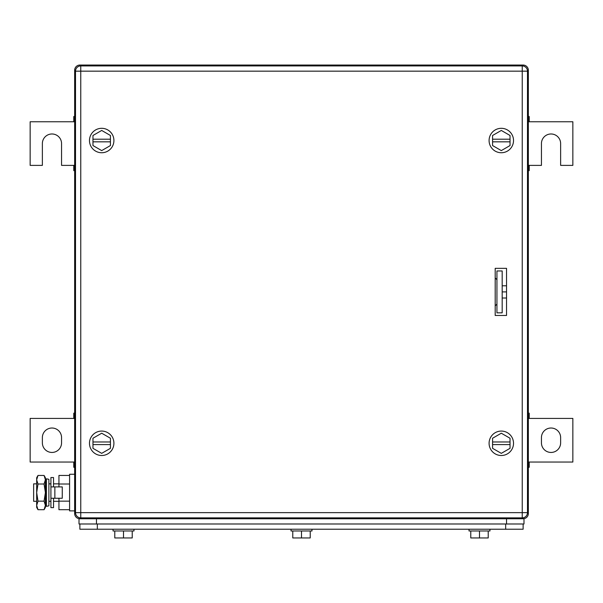 <?xml version="1.0" encoding="UTF-8"?>
<svg xmlns="http://www.w3.org/2000/svg" width="603" height="603" viewBox="0 0 603 603"><rect width="100%" height="100%" fill="white"/><g stroke="black" fill="none" stroke-linecap="round" stroke-linejoin="round"><path stroke-width="0.9" d="M528.349 467.28L529.223 467.28L529.223 462.041L572.85 462.041L572.85 418.414L529.223 418.414L529.223 414.253L528.349 414.253M528.349 466.202L529.223 466.202M528.349 462.041L529.223 462.041M528.349 418.414L529.223 418.414M528.349 413.183L529.223 413.183L529.223 414.253M560.632 442.843L560.632 437.612A9.595 9.595 0 0 0 551.036 428.017A9.595 9.595 0 0 0 541.441 437.612L541.441 442.843A9.595 9.595 0 0 0 551.036 452.446A9.595 9.595 0 0 0 560.632 442.843M74.651 413.183L73.777 413.183L73.777 418.414L30.15 418.414L30.15 462.041L73.777 462.041L73.777 466.202L74.651 466.202M74.651 414.253L73.777 414.253M74.651 418.414L73.777 418.414M74.651 462.041L73.777 462.041M74.651 467.28L73.777 467.28L73.777 466.202M42.368 437.612L42.368 442.843A9.595 9.595 0 0 0 51.964 452.446A9.595 9.595 0 0 0 61.559 442.843L61.559 437.612A9.595 9.595 0 0 0 51.964 428.017A9.595 9.595 0 0 0 42.368 437.612M528.349 170.626L529.223 170.626L529.223 165.388L541.441 165.388L541.441 143.574A9.595 9.595 0 0 1 551.036 133.979A9.595 9.595 0 0 1 560.632 143.574L560.632 165.388L572.85 165.388L572.85 121.761L529.223 121.761L529.223 117.6L528.349 117.6M528.349 169.549L529.223 169.549M528.349 165.388L529.223 165.388M528.349 121.761L529.223 121.761M528.349 116.53L529.223 116.53L529.223 117.6M74.651 116.53L73.777 116.53L73.777 121.761L30.15 121.761L30.15 165.388L42.368 165.388L42.368 143.574A9.595 9.595 0 0 1 51.964 133.979A9.595 9.595 0 0 1 61.559 143.574L61.559 165.388L73.777 165.388L73.777 169.549L74.651 169.549M74.651 117.6L73.777 117.6M74.651 121.761L73.777 121.761M74.651 165.388L73.777 165.388M74.651 170.626L73.777 170.626L73.777 169.549M495.199 277.945L496.94 279.686M495.199 305.864L496.94 304.116M527.406 70.287L528.349 70.287A5.239 5.239 0 0 0 523.118 65.049L79.882 65.049A5.239 5.239 0 0 0 74.651 70.287L74.651 513.522A5.239 5.239 0 0 0 79.882 518.753L523.118 518.753A5.239 5.239 0 0 0 528.349 513.522L527.406 513.522M528.349 70.287L528.349 513.522M489.086 140.522A12.218 12.218 0 0 1 501.304 128.311A12.218 12.218 0 0 1 513.522 140.522A12.218 12.218 0 0 1 501.304 152.74A12.218 12.218 0 0 1 489.086 140.522M492.576 141.833L492.576 145.557L501.304 150.599L510.032 145.557L510.032 141.833L492.576 141.833L492.576 135.487L501.304 130.444L510.032 135.487L510.032 141.833M492.576 139.21L510.032 139.21M489.086 443.28A12.218 12.218 0 0 1 501.304 431.07A12.218 12.218 0 0 1 513.522 443.28A12.218 12.218 0 0 1 501.304 455.499A12.218 12.218 0 0 1 489.086 443.28M492.576 444.592L492.576 448.323L501.304 453.358L510.032 448.323L510.032 444.592L492.576 444.592L492.576 438.245L501.304 433.21L510.032 438.245L510.032 444.592M492.576 441.976L510.032 441.976M89.478 140.522A12.218 12.218 0 0 1 101.696 128.311A12.218 12.218 0 0 1 113.914 140.522A12.218 12.218 0 0 1 101.696 152.74A12.218 12.218 0 0 1 89.478 140.522M92.968 141.833L92.968 145.557L101.696 150.599L110.424 145.557L110.424 141.833L92.968 141.833L92.968 135.487L101.696 130.444L110.424 135.487L110.424 141.833M92.968 139.21L110.424 139.21M89.478 443.28A12.218 12.218 0 0 1 101.696 431.07A12.218 12.218 0 0 1 113.914 443.28A12.218 12.218 0 0 1 101.696 455.499A12.218 12.218 0 0 1 89.478 443.28M92.968 444.592L92.968 448.323L101.696 453.358L110.424 448.323L110.424 444.592L92.968 444.592L92.968 438.245L101.696 433.21L110.424 438.245L110.424 444.592M92.968 441.976L110.424 441.976M495.357 268.343A1.749 1.749 0 0 0 495.199 269.066M495.199 314.736A1.749 1.749 0 0 0 495.357 315.459M506.543 315.459L495.199 315.459L495.199 268.343L506.543 268.343L506.543 315.459M80.757 65.923L80.757 71.162L75.518 71.162A5.239 5.239 0 0 1 80.757 65.923L522.243 65.923L522.243 71.162L527.482 71.162A5.239 5.239 0 0 0 522.243 65.923M75.518 71.162L75.518 512.648A5.239 5.239 0 0 0 80.757 517.879L522.243 517.879A5.239 5.239 0 0 0 527.482 512.648L527.482 71.162M114.781 530.972L114.781 537.951L132.23 537.951L132.23 530.972M123.509 537.951L123.509 530.972M113.04 529.223L113.04 530.972L133.979 530.972L133.979 529.223M292.772 530.972L292.772 537.951L310.228 537.951L310.228 530.972M301.5 537.951L301.5 530.972M291.03 529.223L291.03 530.972L311.97 530.972L311.97 529.223M470.77 530.972L470.77 537.951L488.219 537.951L488.219 530.972M479.491 537.951L479.491 530.972M469.021 529.223L469.021 530.972L489.96 530.972L489.96 529.223M79.882 517.811L79.882 518.753L79.008 518.753L79.008 523.992L523.992 523.992L523.992 518.753L523.118 518.753L523.118 517.811M523.992 518.753L523.992 523.992M79.882 523.992L79.882 529.223L523.118 529.223L523.118 523.992M506.543 285.792L502.178 285.792M506.543 291.905L502.178 291.905M506.543 298.01L502.178 298.01M496.94 312.844L496.94 270.966L502.178 270.966L502.178 312.844L496.94 312.844M36.677 483.855L33.64 483.855L33.64 501.304L36.677 501.304M48.888 501.304L50.916 501.304M53.531 501.304L58.943 501.304M48.888 483.855L50.916 483.855M53.531 483.855L58.943 483.855M69.586 509.708L58.943 509.708L58.943 498.251M58.943 486.907L58.943 475.45L69.586 475.45M69.586 484.013L58.943 484.013M69.586 501.146L58.943 501.146M74.651 474.26L69.586 474.26L69.586 510.899L74.651 510.899M54.858 498.251L62.26 498.251L62.26 486.907L50.916 486.907L50.916 498.251L54.858 498.251L54.858 486.907M53.531 486.907L53.531 477.531L50.916 477.531L50.916 507.628L53.531 507.628L53.531 498.251M37.997 475.45L36.677 479.732L36.677 477.749L37.997 475.45L44.072 475.45L45.398 477.749L45.398 507.409L44.072 509.708L44.863 508.095M36.677 479.732L37.092 477.395M36.677 479.913L37.997 484.013L36.677 492.576L36.677 479.913M37.997 501.146L36.677 505.427L36.677 492.576L37.997 501.146L44.072 501.146L45.398 505.427L44.072 509.708L37.997 509.708L36.677 505.427L36.677 507.409L37.997 509.708M45.376 505.955L45.398 505.465M37.997 484.013L44.072 484.013L45.398 492.576L44.072 501.146M44.072 475.45L45.398 479.732L44.072 484.013M48.888 486.222L48.888 505.849L46.416 506.362L46.416 478.797L48.888 479.31L48.888 486.222M46.416 478.797L45.572 482.815L45.572 502.344L46.416 506.362M75.594 513.522L74.651 513.522M75.594 70.287L74.651 70.287M523.118 65.998L523.118 65.049M79.882 65.998L79.882 65.049M527.482 512.648L80.757 512.648L80.757 71.162L522.243 71.162L522.243 517.879M80.757 517.879L80.757 512.648L75.518 512.648M506.543 518.753L506.543 523.992M96.457 518.753L96.457 523.992M505.668 523.992L505.668 529.223M97.332 529.223L97.332 523.992"/></g></svg>
